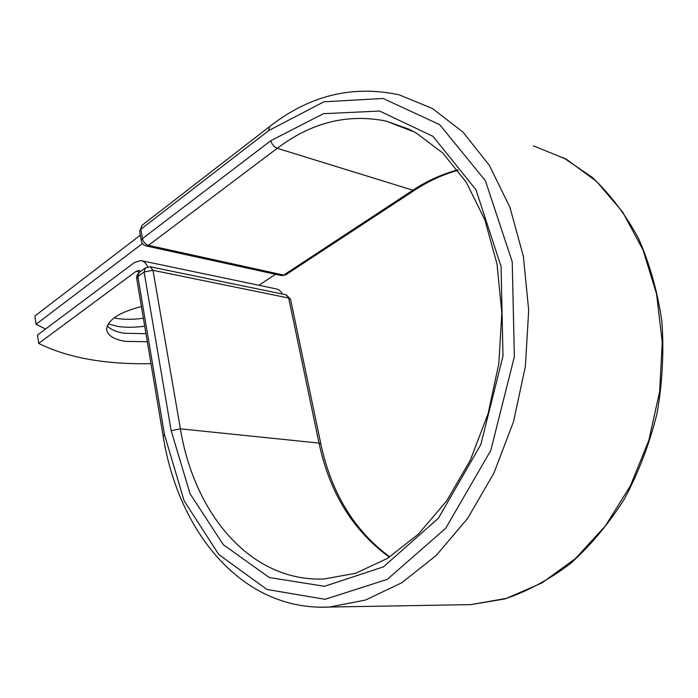 <?xml version="1.0" encoding="UTF-8"?>
<svg xmlns="http://www.w3.org/2000/svg" width="698" height="698" viewBox="0 0 698 698"><rect width="100%" height="100%" fill="white"/><g stroke="black" fill="none" stroke-linecap="round" stroke-linejoin="round"><path stroke-width="1.05" d="M143.343 318.218C133.484 319.632 124.427 319.675 116.182 318.34L114.001 317.93M144.678 326.158C134.801 327.589 125.727 327.65 117.473 326.359L108.216 323.907M141.389 306.57C119.175 312.303 107.579 319.911 106.62 329.377C107.413 335.398 113.713 339.403 125.5 341.383L147.295 341.732M107.248 325.8C110.371 329.421 116.016 331.908 124.183 333.26L145.943 333.679M150.986 363.675C105.066 364.548 67.636 357.786 38.687 343.399L37.535 335.031L134.496 262.492L140.734 260.563C143.701 261.026 146.013 263.129 147.671 266.863M38.687 343.399L135.997 271.391L138.989 270.475L140.804 271.295M141.711 260.764L275.614 288.763C278.458 289.216 280.753 290.987 282.489 294.067M140.307 235.165L34.9 316.019L36.043 324.291L45.579 329.011M142.479 243.532L36.043 324.291M275.492 274.297L258.906 285.273M135.997 271.391L139.661 272.133M163.192 436.337L164.475 434.618L137.864 276.617L136.712 278.729M412.056 130.631L386.326 121.138C347.787 113.364 311.421 122.42 277.246 148.299C274.052 146.973 271.906 144.442 270.807 140.699L323.453 113.687L379.633 111.052L433.013 136.372L476.001 189.821L501.068 266.505L502.988 356.076L480.809 444.574L438.466 518.152L383.481 566.837L324.526 586.32L269.28 577.508L223.316 544.693L190.048 493.713L171.158 430.666L180.398 428.834L152.984 270.309L144.12 272.019L137.864 276.617L139.129 272.525L137.07 275.152L136.616 277.987L163.166 436.137C178.147 531.274 241.587 611.448 329.412 607.051L318.079 607.199M171.158 430.666L144.12 272.019L145.385 267.919L139.129 272.525M409.639 129.427L386.326 121.138L415.607 132.533L442.768 152.993L466.36 182.396L484.892 219.94L497.028 264.114L501.836 312.835L498.834 363.553L488.12 413.539L470.347 460.122L446.641 500.911L418.486 534.057L387.582 558.339L355.605 573.276L323.994 579C250.085 581.957 194.21 513.362 180.398 428.834L319.021 443.09L288.693 298.046L152.984 270.309L150.279 266.793L145.385 267.919M320.844 443.876L290.569 299.407L285.883 294.765L150.602 266.854M389.405 557.196C352.996 530.689 329.535 492.657 319.021 443.09L320.879 444.05C331.384 493.12 354.366 530.742 389.816 556.934M533.481 145.856L566.366 159.257L596.581 181.436L622.625 211.983L643.041 249.98L656.556 293.945L662.245 341.915L659.654 391.552L648.843 440.333L630.434 485.799L605.489 525.786L575.449 558.557L541.927 582.935L506.591 598.308L471.028 604.616L460.889 604.791M164.475 434.618L184.098 500.78L218.806 554.535L266.941 589.461L325.067 599.312L387.373 579.314L445.717 528.246L490.773 450.498L514.365 356.695L512.219 261.767L485.398 180.738L439.653 124.637L383.123 98.47L323.907 101.795L268.66 130.622L269.576 126.608C309.415 95.408 352.603 84.816 399.151 94.841L432.42 108.495L463.036 132.131L489.394 165.426L509.968 207.411L523.395 256.48L528.691 310.383L525.376 366.415L513.545 421.627L493.896 473.139L467.634 518.396L436.302 555.399L401.673 582.83L365.499 600.053L329.412 607.051L471.028 604.616L504.881 598.919C527.575 591.25 549.439 579.453 570.493 563.548C590.683 545.391 608.673 523.823 624.474 498.852C638.644 472.276 649.498 443.823 657.027 413.495C662.437 382.644 664.06 351.966 661.887 321.455C657.551 291.659 649.768 263.984 638.539 238.437C625.565 214.591 610.122 194.21 592.192 177.301L563.05 157.46M269.576 126.608L141.964 225.375L140.83 229.241L142.436 238.62C143.334 242.084 145.35 244.317 148.482 245.338L277.246 148.299L412.876 190.214C427.028 180.904 441.965 174.125 457.679 169.902M146.074 245.905L148.482 245.338L283.72 275.091L412.876 190.214L414.9 190.057C428.581 181.07 442.942 174.491 457.984 170.303M281.268 275.562L285.796 274.794L414.9 190.057M268.66 130.622L140.83 229.241L139.635 231.23L141.24 240.592L142.436 238.62L270.807 140.699M141.284 240.871L141.24 240.592C141.834 243.471 143.552 245.268 146.406 245.984L281.599 275.631L285.796 274.794M139.679 231.509L141.964 225.375M138.989 270.475L139.46 270.571M290.516 299.18L286.224 294.844"/></g></svg>
